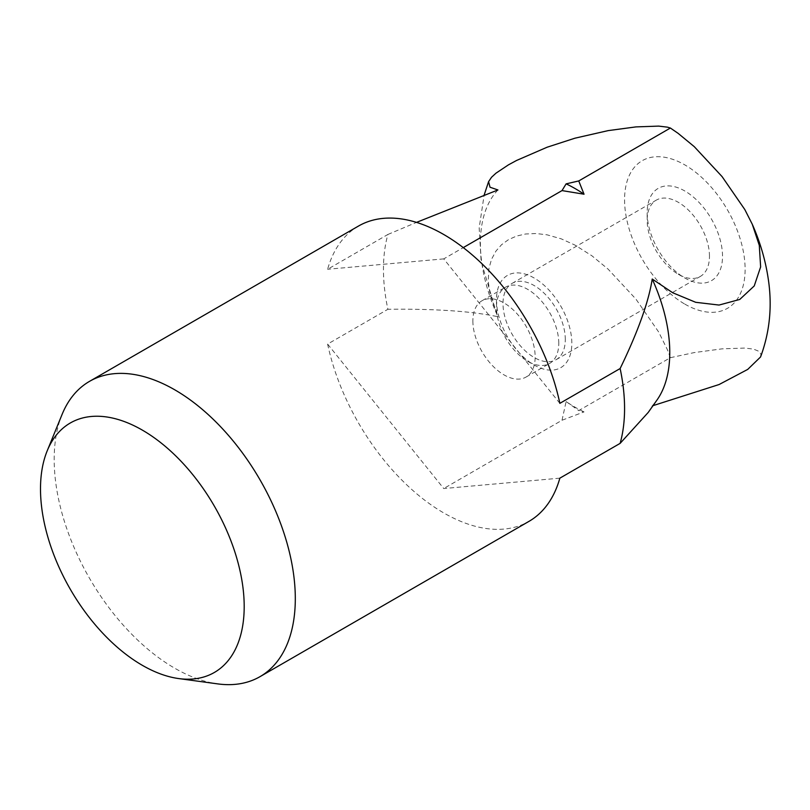 <?xml version="1.0" encoding="UTF-8"?>
<svg xmlns="http://www.w3.org/2000/svg" width="810" height="810" viewBox="0 0 810 810"><rect width="100%" height="100%" fill="white"/><g stroke="black" fill="none" stroke-linecap="round" stroke-linejoin="round"><path stroke-width="0.61" stroke-dasharray="4.05 3.04" d="M62.127 414.325A170.485 98.435 -120 0 0 54.189 459.412A170.485 98.435 -120 0 0 217.758 683.893M358.486 226.061A170.485 98.435 -120 0 0 327.615 269.264L387.889 234.465A170.485 98.435 -120 0 0 383.454 269.315A170.485 98.435 -120 0 0 387.889 309.288L327.615 344.088L443.738 488.541L559.852 478.163M387.889 234.465L416.502 222.385M497.927 189.955A133.913 77.314 -120 0 0 480.391 243.213A133.913 77.314 -120 0 0 497.927 316.73C471.552 311.182 434.879 308.701 387.889 309.288M648.223 412.432L652.232 405.82A133.913 77.314 -120 0 0 657.011 399.998M652.232 405.82L653.012 405.648M760.549 356.977L760.924 354.142L759.112 351.398L753.523 349.11L744.805 348.067L722.085 348.847L694.251 352.583L670.386 357.686L578.745 410.589L584.04 411.905L562.019 420.248L443.738 488.541M562.019 420.248L566.109 401.558A133.913 77.314 -120 0 0 575.08 407.217A133.913 77.314 -120 0 0 584.04 411.905M472.868 320.932A44.054 25.434 -120 0 0 492.095 365.259A44.054 25.434 -120 0 0 526.034 377.065A44.054 25.434 -120 0 0 535.157 356.896A44.054 25.434 -120 0 0 515.929 312.569A44.054 25.434 -120 0 0 481.99 300.763A44.054 25.434 -120 0 0 472.868 320.932M558.779 343.268A44.054 25.434 -120 0 0 539.541 298.93A44.054 25.434 -120 0 0 505.602 287.135A44.054 25.434 -120 0 0 496.479 307.294A44.054 25.434 -120 0 0 527.624 361.25A44.054 25.434 -120 0 0 549.646 363.427A44.054 25.434 -120 0 0 558.779 343.268M496.479 299.761A53.278 30.76 -120 0 0 534.154 365.016A53.278 30.76 -120 0 0 571.819 343.268A53.278 30.76 -120 0 0 534.154 278.012A53.278 30.76 -120 0 0 496.479 299.761L496.479 307.294M709.469 256.264A44.054 25.434 -120 0 0 690.241 211.926A44.054 25.434 -120 0 0 656.292 200.131A44.054 25.434 -120 0 0 647.17 220.3A44.054 25.434 -120 0 0 678.314 274.246A44.054 25.434 -120 0 0 700.346 276.423A44.054 25.434 -120 0 0 709.469 256.264M565.299 339.501A44.054 25.434 -120 0 0 546.072 295.164A44.054 25.434 -120 0 0 512.122 283.368A44.054 25.434 -120 0 0 503 303.527A44.054 25.434 -120 0 0 522.227 347.865A44.054 25.434 -120 0 0 556.176 359.66A44.054 25.434 -120 0 0 565.299 339.501M647.17 212.757A53.278 30.76 -120 0 0 684.845 278.012A53.278 30.76 -120 0 0 722.52 256.264A53.278 30.76 -120 0 0 684.845 191.008A53.278 30.76 -120 0 0 647.17 212.757L647.17 220.3M559.852 403.339L443.738 258.886L463.259 247.617M443.738 258.886L327.615 269.264M566.109 401.558L578.745 410.589M670.386 357.686L667.399 349.687L658.692 332.049L635.961 299.133L608.128 269.163L591.958 255.828L574.938 245.065L561.239 238.849L547.094 234.829L536.119 233.523L525.508 234.009L516.527 236.074L508.447 239.679L501.532 244.731L495.973 251.059L491.548 259.251L488.967 268.393L488.207 281.009L490.02 294.091L497.927 316.73M327.615 344.088A170.485 98.435 -120 0 0 528.981 521.367M684.845 304.115A85.242 49.218 -120 0 0 745.119 269.315A85.242 49.218 -120 0 0 684.845 164.906A85.242 49.218 -120 0 0 624.571 199.716A85.242 49.218 -120 0 0 684.845 304.115M481.99 300.763L505.602 287.135M512.122 283.368L656.292 200.131M678.314 274.246L684.845 278.012M556.176 359.66L700.346 276.423M527.624 361.25L534.154 365.016M526.034 377.065L549.646 363.427M496.874 314.412L481.15 261.458L479.176 227.863L484.137 195.119"/><path stroke-width="1.21" d="M178.686 678.567L217.758 683.893A170.485 98.435 -120 0 0 259.99 676.664A170.485 98.435 -120 0 0 295.306 598.61A170.485 98.435 -120 0 0 220.887 427.042A170.485 98.435 -120 0 0 89.505 381.368A170.485 98.435 -120 0 0 62.127 414.325L47.203 450.826A144.038 83.157 -120 0 0 40.5 488.916A144.038 83.157 -120 0 0 178.686 678.567A144.038 83.157 -120 0 0 244.195 606.518A144.038 83.157 -120 0 0 160.826 442.736A144.038 83.157 -120 0 0 47.203 450.826M259.99 676.664L528.981 521.367A170.485 98.435 -120 0 0 559.852 478.163L620.136 443.364A170.485 98.435 -120 0 0 624.571 408.513A170.485 98.435 -120 0 0 620.136 368.54L559.852 403.339A170.485 98.435 -120 0 0 358.486 226.061L89.505 381.368M416.502 222.385L497.927 189.955L490.009 187.221L488.582 181.642L491.548 177.248L495.973 173.178L508.447 164.855L516.527 160.481L547.094 147.228L574.938 138.196L608.128 130.623L635.961 126.897L658.692 126.107L667.399 127.15L670.386 128.031L678.071 133.316L694.251 146.64L722.085 176.61L744.805 209.537L752.257 224.218L759.284 245.319L760.63 266.925L754.231 285.95L739.753 299.457L719.047 305.056L695.699 302.302L672.725 292.764L652.232 279.035C648.668 301.867 637.976 331.705 620.136 368.54M620.136 443.364L648.223 412.432L657.011 399.998A133.913 77.314 -120 0 0 669.769 352.552A133.913 77.314 -120 0 0 652.232 279.035M653.012 405.648L719.098 384.527L747.721 369.411L760.549 356.977C770.006 331.482 772.477 304.874 767.981 277.162C765.146 259.129 759.912 241.481 752.257 224.218M584.04 194.218A133.913 77.314 -120 0 0 575.08 188.548A133.913 77.314 -120 0 0 566.109 183.86L562.019 190.593L584.04 194.218L578.745 180.944L670.386 128.031M463.259 247.617L562.019 190.593M578.745 180.944L566.109 183.86M484.137 195.119L488.582 181.642"/></g></svg>
